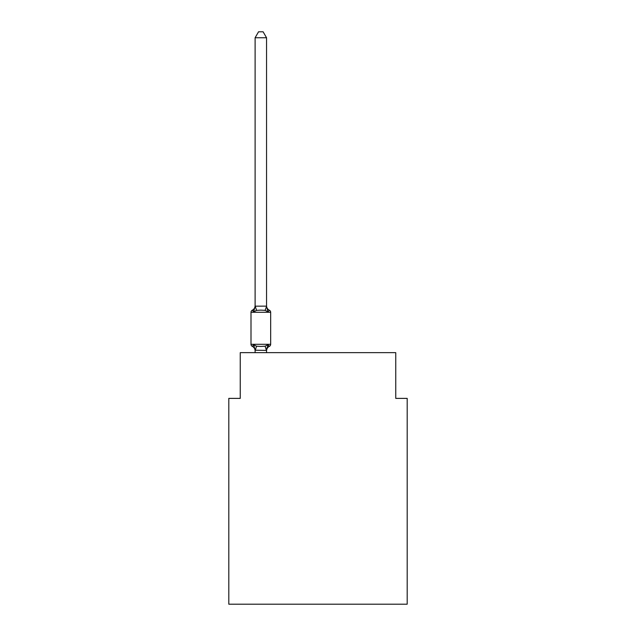 <?xml version="1.0" encoding="UTF-8"?>
<svg xmlns="http://www.w3.org/2000/svg" width="636" height="636" viewBox="0 0 636 636"><rect width="100%" height="100%" fill="white"/><g stroke="black" fill="none" stroke-linecap="round" stroke-linejoin="round"><path stroke-width="0.95" d="M407.191 604.2L407.191 398.382L395.751 398.382L395.751 352.646L240.249 352.646L240.249 398.382L228.809 398.382L228.809 604.2L407.191 604.2M266.548 37.747L255.108 37.747L258.542 31.8L263.113 31.8L266.548 37.747L266.548 306.377L267.979 311.839L269.378 310.225A2.29 2.29 0 0 1 270.666 312.284A2.29 2.29 0 0 0 269.378 310.225L267.979 311.839L269.378 310.225A2.29 2.29 0 0 1 270.666 312.284A2.29 2.29 0 0 0 269.378 310.225L267.979 311.839L269.378 310.225A2.29 2.29 0 0 1 270.666 312.284A2.29 2.29 0 0 0 269.378 310.225L267.979 311.839L269.378 310.225A2.29 2.29 0 0 1 270.666 312.284A2.29 2.29 0 0 0 269.378 310.225L267.979 311.839L269.378 310.225A2.29 2.29 0 0 1 270.666 312.284A2.29 2.29 0 0 0 269.378 310.225L267.979 311.839L269.378 310.225A2.29 2.29 0 0 1 270.666 312.284A2.29 2.29 0 0 0 269.378 310.225L267.979 311.839L269.378 310.225A2.29 2.29 0 0 1 270.666 312.284A2.29 2.29 0 0 0 269.378 310.225L267.979 311.839L269.378 310.225A2.29 2.29 0 0 1 270.666 312.284A2.29 2.29 0 0 0 269.378 310.225L267.979 311.839L269.378 310.225A2.29 2.29 0 0 1 270.666 312.284A2.29 2.29 0 0 0 269.378 310.225L267.979 311.839L269.378 310.225A2.29 2.29 0 0 1 270.666 312.284A2.29 2.29 0 0 0 269.378 310.225L267.979 311.839L269.378 310.225A2.29 2.29 0 0 1 270.666 312.284A2.29 2.29 0 0 0 269.378 310.225L267.979 311.839L269.378 310.225A2.29 2.29 0 0 1 270.666 312.284A2.29 2.29 0 0 0 269.378 310.225L267.979 311.839L269.378 310.225A2.29 2.29 0 0 1 270.666 312.284A2.29 2.29 0 0 0 269.378 310.225L267.979 311.839L269.378 310.225A2.29 2.29 0 0 1 270.666 312.284A2.29 2.29 0 0 0 269.378 310.225L267.979 311.839L269.378 310.225A2.29 2.29 0 0 1 270.666 312.284A2.29 2.29 0 0 0 269.378 310.225L267.979 311.839L269.378 310.225A2.29 2.29 0 0 1 270.666 312.284A2.29 2.29 0 0 0 269.378 310.225L267.979 311.839L269.378 310.225A2.29 2.29 0 0 1 270.666 312.284A2.29 2.29 0 0 0 269.378 310.225L267.979 311.839L269.378 310.225A2.29 2.29 0 0 1 270.666 312.284A2.29 2.29 0 0 0 269.378 310.225L267.979 311.839L269.378 310.225A2.29 2.29 0 0 1 270.666 312.284A2.29 2.29 0 0 0 269.378 310.225L267.979 311.839L269.378 310.225A2.29 2.29 0 0 1 270.666 312.284A2.29 2.29 0 0 0 269.378 310.225L267.979 311.839L269.378 310.225A2.29 2.29 0 0 1 270.666 312.284A2.29 2.29 0 0 0 269.378 310.225L267.979 311.839L269.378 310.225A2.29 2.29 0 0 1 270.666 312.284A2.29 2.29 0 0 0 269.378 310.225L267.979 311.839L269.378 310.225A2.29 2.29 0 0 1 270.666 312.284A2.29 2.29 0 0 0 269.378 310.225L267.979 311.839L269.378 310.225A2.29 2.29 0 0 1 270.666 312.284A2.29 2.29 0 0 0 269.378 310.225L267.979 311.839L269.378 310.225A2.29 2.29 0 0 1 270.666 312.284A2.29 2.29 0 0 0 269.378 310.225L267.979 311.839L269.378 310.225A2.29 2.29 0 0 1 270.666 312.284A2.29 2.29 0 0 0 269.378 310.225L267.979 311.839L269.378 310.225A2.29 2.29 0 0 1 270.666 312.284A2.29 2.29 0 0 0 269.378 310.225L267.979 311.839L269.378 310.225A2.29 2.29 0 0 1 270.666 312.284A2.29 2.29 0 0 0 269.378 310.225L267.979 311.839L269.378 310.225A2.29 2.29 0 0 1 270.666 312.284A2.29 2.29 0 0 0 269.378 310.225L267.979 311.839L269.378 310.225A2.29 2.29 0 0 1 270.666 312.284A2.29 2.29 0 0 0 269.378 310.225L267.979 311.839L269.378 310.225A2.29 2.29 0 0 1 270.666 312.284A2.29 2.29 0 0 0 269.378 310.225L267.979 311.839L269.378 310.225A2.29 2.29 0 0 1 270.666 312.284A2.29 2.29 0 0 0 269.378 310.225L267.979 311.839L269.378 310.225A2.29 2.29 0 0 1 270.666 312.284A2.29 2.29 0 0 0 269.378 310.225L267.979 311.839L269.378 310.225A2.29 2.29 0 0 1 270.666 312.284A2.29 2.29 0 0 0 269.378 310.225L267.979 311.839L269.378 310.225A2.29 2.29 0 0 1 270.666 312.284A2.29 2.29 0 0 0 269.378 310.225A2.29 2.29 0 0 1 270.666 312.284L270.666 344.299A2.29 2.29 0 0 1 269.378 346.358L267.979 344.744L269.378 346.358L267.979 344.744L269.378 346.358L267.979 344.744L269.378 346.358L267.979 344.744L269.378 346.358L267.979 344.744L269.378 346.358L267.979 344.744L269.378 346.358L267.979 344.744L269.378 346.358L267.979 344.744L269.378 346.358L267.979 344.744L269.378 346.358L267.979 344.744L269.378 346.358L267.979 344.744L269.378 346.358L267.979 344.744L269.378 346.358L267.979 344.744L269.378 346.358L267.979 344.744L269.378 346.358L267.979 344.744L269.378 346.358L267.979 344.744L269.378 346.358L267.979 344.744L269.378 346.358L267.979 344.744L269.378 346.358L267.979 344.744L269.378 346.358L267.979 344.744L269.378 346.358L267.979 344.744L269.378 346.358L267.979 344.744L269.378 346.358L267.979 344.744L269.378 346.358L267.979 344.744L269.378 346.358L267.979 344.744L266.548 350.412L255.108 350.205L255.108 350.881A5.032 5.032 0 0 0 252.285 346.358A2.29 2.29 0 0 1 250.997 344.299A2.29 2.29 0 0 0 252.285 346.358A2.29 2.29 0 0 1 250.997 344.299A2.29 2.29 0 0 0 252.285 346.358A2.29 2.29 0 0 1 250.997 344.299A2.29 2.29 0 0 0 252.285 346.358A2.29 2.29 0 0 1 250.997 344.299A2.29 2.29 0 0 0 252.285 346.358A2.29 2.29 0 0 1 250.997 344.299A2.29 2.29 0 0 0 252.285 346.358A2.29 2.29 0 0 1 250.997 344.299A2.29 2.29 0 0 0 252.285 346.358A2.29 2.29 0 0 1 250.997 344.299A2.29 2.29 0 0 0 252.285 346.358A2.29 2.29 0 0 1 250.997 344.299A2.29 2.29 0 0 0 252.285 346.358A2.29 2.29 0 0 1 250.997 344.299A2.29 2.29 0 0 0 252.285 346.358A2.29 2.29 0 0 1 250.997 344.299A2.29 2.29 0 0 0 252.285 346.358A2.29 2.29 0 0 1 250.997 344.299A2.29 2.29 0 0 0 252.285 346.358A2.29 2.29 0 0 1 250.997 344.299A2.29 2.29 0 0 0 252.285 346.358A2.29 2.29 0 0 1 250.997 344.299A2.29 2.29 0 0 0 252.285 346.358A2.29 2.29 0 0 1 250.997 344.299A2.29 2.29 0 0 0 252.285 346.358A2.29 2.29 0 0 1 250.997 344.299A2.29 2.29 0 0 0 252.285 346.358A2.29 2.29 0 0 1 250.997 344.299A2.29 2.29 0 0 0 252.285 346.358A2.29 2.29 0 0 1 250.997 344.299A2.29 2.29 0 0 0 252.285 346.358A2.29 2.29 0 0 1 250.997 344.299A2.29 2.29 0 0 0 252.285 346.358A2.29 2.29 0 0 1 250.997 344.299A2.29 2.29 0 0 0 252.285 346.358A2.29 2.29 0 0 1 250.997 344.299A2.29 2.29 0 0 0 252.285 346.358A2.29 2.29 0 0 1 250.997 344.299A2.29 2.29 0 0 0 252.285 346.358A2.29 2.29 0 0 1 250.997 344.299A2.29 2.29 0 0 0 252.285 346.358A2.29 2.29 0 0 1 250.997 344.299A2.29 2.29 0 0 0 252.285 346.358A2.29 2.29 0 0 1 250.997 344.299A2.29 2.29 0 0 0 252.285 346.358A2.29 2.29 0 0 1 250.997 344.299A2.29 2.29 0 0 0 252.285 346.358A2.29 2.29 0 0 1 250.997 344.299A2.29 2.29 0 0 0 252.285 346.358A2.29 2.29 0 0 1 250.997 344.299A2.29 2.29 0 0 0 252.285 346.358A2.29 2.29 0 0 1 250.997 344.299A2.29 2.29 0 0 0 252.285 346.358A2.29 2.29 0 0 1 250.997 344.299A2.29 2.29 0 0 0 252.285 346.358A2.29 2.29 0 0 1 250.997 344.299A2.29 2.29 0 0 0 252.285 346.358A2.29 2.29 0 0 1 250.997 344.299A2.29 2.29 0 0 0 252.285 346.358A2.29 2.29 0 0 1 250.997 344.299A2.29 2.29 0 0 0 252.285 346.358A2.29 2.29 0 0 1 250.997 344.299A2.29 2.29 0 0 0 252.285 346.358A2.29 2.29 0 0 1 250.997 344.299A2.29 2.29 0 0 0 252.285 346.358A2.29 2.29 0 0 1 250.997 344.299A2.29 2.29 0 0 0 252.285 346.358A2.29 2.29 0 0 1 250.997 344.299A2.29 2.29 0 0 0 252.285 346.358A2.29 2.29 0 0 1 250.997 344.299A2.29 2.29 0 0 0 252.285 346.358A2.29 2.29 0 0 1 250.997 344.299A2.29 2.29 0 0 0 252.285 346.358A2.29 2.29 0 0 1 250.997 344.299A2.29 2.29 0 0 0 252.285 346.358A2.29 2.29 0 0 1 250.997 344.299A2.29 2.29 0 0 0 252.285 346.358A2.29 2.29 0 0 1 250.997 344.299A2.29 2.29 0 0 0 252.285 346.358A2.29 2.29 0 0 1 250.997 344.299A2.29 2.29 0 0 0 252.285 346.358A2.29 2.29 0 0 1 250.997 344.299A2.29 2.29 0 0 0 252.285 346.358A2.29 2.29 0 0 1 250.997 344.299A2.29 2.29 0 0 0 252.285 346.358A2.29 2.29 0 0 1 250.997 344.299A2.29 2.29 0 0 0 252.285 346.358A2.29 2.29 0 0 1 250.997 344.299A2.29 2.29 0 0 0 252.285 346.358A2.29 2.29 0 0 1 250.997 344.299A2.29 2.29 0 0 0 252.285 346.358A2.29 2.29 0 0 1 250.997 344.299A2.29 2.29 0 0 0 252.285 346.358A2.29 2.29 0 0 1 250.997 344.299A2.29 2.29 0 0 0 252.285 346.358A2.29 2.29 0 0 1 250.997 344.299A2.29 2.29 0 0 0 252.285 346.358L253.685 344.744L252.285 346.358L253.685 344.744L252.285 346.358L253.685 344.744L252.285 346.358L253.685 344.744L252.285 346.358L253.685 344.744L252.285 346.358L253.685 344.744L252.285 346.358L253.685 344.744L252.285 346.358L253.685 344.744L252.285 346.358L253.685 344.744L252.285 346.358L253.685 344.744L252.285 346.358L253.685 344.744L252.285 346.358L253.685 344.744L252.285 346.358L253.685 344.744L252.285 346.358L253.685 344.744L252.285 346.358L253.685 344.744L252.285 346.358L253.685 344.744L252.285 346.358L253.685 344.744L252.285 346.358L253.685 344.744L252.285 346.358L253.685 344.744L252.285 346.358L253.685 344.744L252.285 346.358L253.685 344.744L252.285 346.358L253.685 344.744L252.285 346.358L253.685 344.744L252.285 346.358L253.685 344.744L252.285 346.358L253.685 344.744L252.285 346.358L253.685 344.744L256.539 346.215L260.832 346.445L265.117 346.215L267.979 344.744L269.378 346.358A2.29 2.29 0 0 0 270.666 344.299A2.29 2.29 0 0 1 269.378 346.358L268.726 346.04L269.378 346.358A2.29 2.29 0 0 0 270.666 344.299A2.29 2.29 0 0 1 269.378 346.358A2.29 2.29 0 0 0 270.666 344.299A2.29 2.29 0 0 1 269.378 346.358L268.726 346.04L269.378 346.358A2.29 2.29 0 0 0 270.666 344.299A2.29 2.29 0 0 1 269.378 346.358A2.29 2.29 0 0 0 270.666 344.299A2.29 2.29 0 0 1 269.378 346.358L268.726 346.04L269.378 346.358A2.29 2.29 0 0 0 270.666 344.299A2.29 2.29 0 0 1 269.378 346.358A2.29 2.29 0 0 0 270.666 344.299A2.29 2.29 0 0 1 269.378 346.358L268.726 346.04L269.378 346.358A2.29 2.29 0 0 0 270.666 344.299A2.29 2.29 0 0 1 269.378 346.358A2.29 2.29 0 0 0 270.666 344.299A2.29 2.29 0 0 1 269.378 346.358L268.726 346.04L269.378 346.358A2.29 2.29 0 0 0 270.666 344.299A2.29 2.29 0 0 1 269.378 346.358A2.29 2.29 0 0 0 270.666 344.299A2.29 2.29 0 0 1 269.378 346.358L268.726 346.04L269.378 346.358A2.29 2.29 0 0 0 270.666 344.299A2.29 2.29 0 0 1 269.378 346.358A2.29 2.29 0 0 0 270.666 344.299A2.29 2.29 0 0 1 269.378 346.358L268.726 346.04L269.378 346.358A2.29 2.29 0 0 0 270.666 344.299A2.29 2.29 0 0 1 269.378 346.358A2.29 2.29 0 0 0 270.666 344.299A2.29 2.29 0 0 1 269.378 346.358L268.726 346.04L269.378 346.358A2.29 2.29 0 0 0 270.666 344.299A2.29 2.29 0 0 1 269.378 346.358A2.29 2.29 0 0 0 270.666 344.299A2.29 2.29 0 0 1 269.378 346.358L268.726 346.04L269.378 346.358A2.29 2.29 0 0 0 270.666 344.299A2.29 2.29 0 0 1 269.378 346.358A2.29 2.29 0 0 0 270.666 344.299A2.29 2.29 0 0 1 269.378 346.358L268.726 346.04L269.378 346.358A2.29 2.29 0 0 0 270.666 344.299A2.29 2.29 0 0 1 269.378 346.358A2.29 2.29 0 0 0 270.666 344.299A2.29 2.29 0 0 1 269.378 346.358L268.726 346.04L269.378 346.358A2.29 2.29 0 0 0 270.666 344.299A2.29 2.29 0 0 1 269.378 346.358A2.29 2.29 0 0 0 270.666 344.299A2.29 2.29 0 0 1 269.378 346.358L268.726 346.04L269.378 346.358A2.29 2.29 0 0 0 270.666 344.299A2.29 2.29 0 0 1 269.378 346.358A2.29 2.29 0 0 0 270.666 344.299A2.29 2.29 0 0 1 269.378 346.358L268.726 346.04L269.378 346.358A2.29 2.29 0 0 0 270.666 344.299A2.29 2.29 0 0 1 269.378 346.358A2.29 2.29 0 0 0 270.666 344.299A2.29 2.29 0 0 1 269.378 346.358L268.726 346.04L269.378 346.358A2.29 2.29 0 0 0 270.666 344.299A2.29 2.29 0 0 1 269.378 346.358A2.29 2.29 0 0 0 270.666 344.299A2.29 2.29 0 0 1 269.378 346.358L268.726 346.04L269.378 346.358A2.29 2.29 0 0 0 270.666 344.299A2.29 2.29 0 0 1 269.378 346.358A2.29 2.29 0 0 0 270.666 344.299A2.29 2.29 0 0 1 269.378 346.358L268.726 346.04L269.378 346.358A2.29 2.29 0 0 0 270.666 344.299A2.29 2.29 0 0 1 269.378 346.358A2.29 2.29 0 0 0 270.666 344.299A2.29 2.29 0 0 1 269.378 346.358L268.726 346.04L269.378 346.358A2.29 2.29 0 0 0 270.666 344.299A2.29 2.29 0 0 1 269.378 346.358A2.29 2.29 0 0 0 270.666 344.299A2.29 2.29 0 0 1 269.378 346.358L268.726 346.04L269.378 346.358A2.29 2.29 0 0 0 270.666 344.299A2.29 2.29 0 0 1 269.378 346.358A2.29 2.29 0 0 0 270.666 344.299A2.29 2.29 0 0 1 269.378 346.358L268.726 346.04L269.378 346.358A2.29 2.29 0 0 0 270.666 344.299A2.29 2.29 0 0 1 269.378 346.358A2.29 2.29 0 0 0 270.666 344.299A2.29 2.29 0 0 1 269.378 346.358L268.726 346.04L269.378 346.358A2.29 2.29 0 0 0 270.666 344.299A2.29 2.29 0 0 1 269.378 346.358A2.29 2.29 0 0 0 270.666 344.299A2.29 2.29 0 0 1 269.378 346.358L268.726 346.04L269.378 346.358A2.29 2.29 0 0 0 270.666 344.299A2.29 2.29 0 0 1 269.378 346.358A2.29 2.29 0 0 0 270.666 344.299A2.29 2.29 0 0 1 269.378 346.358L268.726 346.04L269.378 346.358A2.29 2.29 0 0 0 270.666 344.299A2.29 2.29 0 0 1 269.378 346.358A2.29 2.29 0 0 0 270.666 344.299A2.29 2.29 0 0 1 269.378 346.358L268.726 346.04L269.378 346.358A2.29 2.29 0 0 0 270.666 344.299A2.29 2.29 0 0 1 269.378 346.358A2.29 2.29 0 0 0 270.666 344.299A2.29 2.29 0 0 1 269.378 346.358L268.726 346.04L269.378 346.358A2.29 2.29 0 0 0 270.666 344.299A2.29 2.29 0 0 1 269.378 346.358A2.29 2.29 0 0 0 270.666 344.299A2.29 2.29 0 0 1 269.378 346.358L268.726 346.04M252.929 310.543L252.285 310.225A2.29 2.29 0 0 0 250.997 312.284A2.29 2.29 0 0 1 252.285 310.225L252.929 310.543L252.285 310.225A2.29 2.29 0 0 0 250.997 312.284A2.29 2.29 0 0 1 252.285 310.225L252.929 310.543L252.285 310.225A2.29 2.29 0 0 0 250.997 312.284A2.29 2.29 0 0 1 252.285 310.225L252.929 310.543L252.285 310.225A2.29 2.29 0 0 0 250.997 312.284A2.29 2.29 0 0 1 252.285 310.225L252.929 310.543L252.285 310.225A2.29 2.29 0 0 0 250.997 312.284A2.29 2.29 0 0 1 252.285 310.225L252.929 310.543L252.285 310.225A2.29 2.29 0 0 0 250.997 312.284A2.29 2.29 0 0 1 252.285 310.225L252.929 310.543L252.285 310.225A2.29 2.29 0 0 0 250.997 312.284A2.29 2.29 0 0 1 252.285 310.225L252.929 310.543L252.285 310.225A2.29 2.29 0 0 0 250.997 312.284A2.29 2.29 0 0 1 252.285 310.225L252.929 310.543L252.285 310.225A2.29 2.29 0 0 0 250.997 312.284A2.29 2.29 0 0 1 252.285 310.225L252.929 310.543L252.285 310.225A2.29 2.29 0 0 0 250.997 312.284A2.29 2.29 0 0 1 252.285 310.225L252.929 310.543L252.285 310.225A2.29 2.29 0 0 0 250.997 312.284A2.29 2.29 0 0 1 252.285 310.225L252.929 310.543L252.285 310.225A2.29 2.29 0 0 0 250.997 312.284A2.29 2.29 0 0 1 252.285 310.225L252.929 310.543L252.285 310.225A2.29 2.29 0 0 0 250.997 312.284A2.29 2.29 0 0 1 252.285 310.225L252.929 310.543L252.285 310.225A2.29 2.29 0 0 0 250.997 312.284A2.29 2.29 0 0 1 252.285 310.225L252.929 310.543L252.285 310.225A2.29 2.29 0 0 0 250.997 312.284A2.29 2.29 0 0 1 252.285 310.225L252.929 310.543L252.285 310.225A2.29 2.29 0 0 0 250.997 312.284A2.29 2.29 0 0 1 252.285 310.225L252.929 310.543L252.285 310.225A2.29 2.29 0 0 0 250.997 312.284A2.29 2.29 0 0 1 252.285 310.225L252.929 310.543L252.285 310.225A2.29 2.29 0 0 0 250.997 312.284A2.29 2.29 0 0 1 252.285 310.225L252.929 310.543L252.285 310.225A2.29 2.29 0 0 0 250.997 312.284A2.29 2.29 0 0 1 252.285 310.225L252.929 310.543L252.285 310.225A2.29 2.29 0 0 0 250.997 312.284A2.29 2.29 0 0 1 252.285 310.225L252.929 310.543L252.285 310.225A2.29 2.29 0 0 0 250.997 312.284A2.29 2.29 0 0 1 252.285 310.225L252.929 310.543L252.285 310.225A2.29 2.29 0 0 0 250.997 312.284A2.29 2.29 0 0 1 252.285 310.225L252.929 310.543L252.285 310.225A2.29 2.29 0 0 0 250.997 312.284A2.29 2.29 0 0 1 252.285 310.225L253.685 311.839L252.285 310.225A2.29 2.29 0 0 0 250.997 312.284L270.666 312.284A2.29 2.29 0 0 0 269.378 310.225L267.979 311.839L269.378 310.225A2.29 2.29 0 0 1 270.666 312.284A2.29 2.29 0 0 0 269.378 310.225A2.29 2.29 0 0 1 270.666 312.284A2.29 2.29 0 0 0 269.378 310.225L267.979 311.839L269.378 310.225A2.29 2.29 0 0 1 270.666 312.284A2.29 2.29 0 0 0 269.378 310.225A2.29 2.29 0 0 1 270.666 312.284A2.29 2.29 0 0 0 269.378 310.225L267.979 311.839L269.378 310.225A2.29 2.29 0 0 1 270.666 312.284A2.29 2.29 0 0 0 269.378 310.225A2.29 2.29 0 0 1 270.666 312.284A2.29 2.29 0 0 0 269.378 310.225L267.979 311.839L269.378 310.225A2.29 2.29 0 0 1 270.666 312.284A2.29 2.29 0 0 0 269.378 310.225A2.29 2.29 0 0 1 270.666 312.284A2.29 2.29 0 0 0 269.378 310.225L267.979 311.839L269.378 310.225A2.29 2.29 0 0 1 270.666 312.284A2.29 2.29 0 0 0 269.378 310.225A2.29 2.29 0 0 1 270.666 312.284A2.29 2.29 0 0 0 269.378 310.225L267.979 311.839L269.378 310.225A2.29 2.29 0 0 1 270.666 312.284A2.29 2.29 0 0 0 269.378 310.225A2.29 2.29 0 0 1 270.666 312.284A2.29 2.29 0 0 0 269.378 310.225L267.979 311.839L269.378 310.225A2.29 2.29 0 0 1 270.666 312.284A2.29 2.29 0 0 0 269.378 310.225A2.29 2.29 0 0 1 270.666 312.284A2.29 2.29 0 0 0 269.378 310.225L267.979 311.839L265.117 310.36L260.832 310.137L256.539 310.36L253.685 311.839L252.285 310.225A2.29 2.29 0 0 0 250.997 312.284A2.29 2.29 0 0 1 252.285 310.225L252.929 310.543L252.285 310.225A2.29 2.29 0 0 0 250.997 312.284L250.997 344.299L270.666 344.299A2.29 2.29 0 0 1 269.378 346.358A5.032 5.032 0 0 0 266.548 350.881M266.548 306.377L265.117 310.36M266.548 350.205L267.08 347.51L266.548 350.205M255.108 37.747L255.108 306.17L266.452 306.139M253.685 311.839L255.108 306.17M266.548 352.646L266.548 350.412M255.108 352.646L255.108 350.412M255.108 305.701A5.032 5.032 0 0 1 252.285 310.225A2.29 2.29 0 0 0 250.997 312.284M267.979 344.744L269.378 346.358M253.685 344.744L255.108 350.205M266.548 305.701A5.032 5.032 0 0 0 269.378 310.225M256.539 346.215L255.203 350.436M265.117 346.215L266.452 350.436M255.203 306.139L256.539 310.36"/></g></svg>
